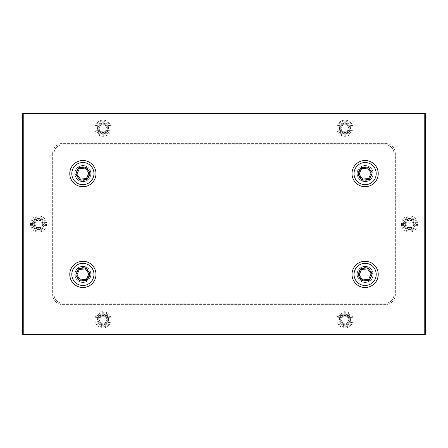 <?xml version="1.0" encoding="UTF-8"?>
<svg xmlns="http://www.w3.org/2000/svg" width="448" height="448" viewBox="0 0 448 448"><rect width="100%" height="100%" fill="white"/><g stroke="black" fill="none" stroke-linecap="round" stroke-linejoin="round"><path stroke-width="0.34" stroke-dasharray="2.24 1.68" d="M361.564 269.506L367.578 268.873L371.134 273.767L368.676 279.294L362.662 279.927L359.106 275.033L361.564 269.506M365.12 287.504A13.104 13.104 0 0 1 352.016 274.4A13.104 13.104 0 0 1 365.12 261.296A13.104 13.104 0 0 1 378.224 274.4A13.104 13.104 0 0 1 365.12 287.504A13.104 13.104 0 0 0 378.224 274.4A13.104 13.104 0 0 0 358.568 263.054A13.104 13.104 0 0 0 358.568 285.746A13.104 13.104 0 0 0 378.224 274.4M373.05 274.4A7.93 7.93 0 0 1 361.155 281.266A7.93 7.93 0 0 1 361.155 267.534A7.93 7.93 0 0 1 373.05 274.4A7.93 7.93 0 0 1 361.155 281.266A7.93 7.93 0 0 1 361.155 267.534A7.93 7.93 0 0 1 373.05 274.4M79.324 269.506L85.338 268.873L88.894 273.767L86.436 279.294L80.422 279.927L76.866 275.033L79.324 269.506M82.88 287.504A13.104 13.104 0 0 1 69.776 274.4A13.104 13.104 0 0 1 82.88 261.296A13.104 13.104 0 0 1 95.984 274.4A13.104 13.104 0 0 1 82.88 287.504A13.104 13.104 0 0 0 95.984 274.4A13.104 13.104 0 0 0 76.328 263.054A13.104 13.104 0 0 0 76.328 285.746A13.104 13.104 0 0 0 95.984 274.4M90.81 274.4A7.93 7.93 0 0 1 78.915 281.266A7.93 7.93 0 0 1 78.915 267.534A7.93 7.93 0 0 1 90.81 274.4A7.93 7.93 0 0 1 78.915 281.266A7.93 7.93 0 0 1 78.915 267.534A7.93 7.93 0 0 1 90.81 274.4M79.324 168.706L85.338 168.073L88.894 172.967L86.436 178.494L80.422 179.127L76.866 174.233L79.324 168.706M82.88 186.704A13.104 13.104 0 0 1 69.776 173.6A13.104 13.104 0 0 1 82.88 160.496A13.104 13.104 0 0 1 95.984 173.6A13.104 13.104 0 0 1 82.88 186.704A13.104 13.104 0 0 0 95.984 173.6A13.104 13.104 0 0 0 76.328 162.254A13.104 13.104 0 0 0 76.328 184.946A13.104 13.104 0 0 0 95.984 173.6M90.81 173.6A7.93 7.93 0 0 1 78.915 180.466A7.93 7.93 0 0 1 78.915 166.734A7.93 7.93 0 0 1 90.81 173.6A7.93 7.93 0 0 1 78.915 180.466A7.93 7.93 0 0 1 78.915 166.734A7.93 7.93 0 0 1 90.81 173.6M361.564 168.706L367.578 168.073L371.134 172.967L368.676 178.494L362.662 179.127L359.106 174.233L361.564 168.706M365.12 186.704A13.104 13.104 0 0 1 352.016 173.6A13.104 13.104 0 0 1 365.12 160.496A13.104 13.104 0 0 1 378.224 173.6A13.104 13.104 0 0 1 365.12 186.704A13.104 13.104 0 0 0 378.224 173.6A13.104 13.104 0 0 0 358.568 162.254A13.104 13.104 0 0 0 358.568 184.946A13.104 13.104 0 0 0 378.224 173.6M373.05 173.6A7.93 7.93 0 0 1 361.155 180.466A7.93 7.93 0 0 1 361.155 166.734A7.93 7.93 0 0 1 373.05 173.6A7.93 7.93 0 0 1 361.155 180.466A7.93 7.93 0 0 1 361.155 166.734A7.93 7.93 0 0 1 373.05 173.6M342.944 316.266L340.928 319.76L342.944 323.254L346.976 323.254L348.992 319.76L346.976 316.266L342.944 316.266L340.928 319.76L342.944 323.254L346.976 323.254L348.992 319.76L346.976 316.266L342.944 316.266M344.96 312.704A7.056 7.056 0 0 1 352.016 319.76A7.056 7.056 0 0 1 344.96 326.816A7.056 7.056 0 0 1 337.904 319.76A7.056 7.056 0 0 1 344.96 312.704M337.904 319.76A7.056 7.056 0 0 0 344.96 326.816A7.056 7.056 0 0 0 352.016 319.76A7.056 7.056 0 0 0 344.96 312.704A7.056 7.056 0 0 0 337.904 319.76M349.899 319.76A4.939 4.939 0 0 1 342.49 324.038A4.939 4.939 0 0 1 342.49 315.482A4.939 4.939 0 0 1 349.899 319.76A4.939 4.939 0 0 1 342.49 324.038A4.939 4.939 0 0 1 342.49 315.482A4.939 4.939 0 0 1 349.899 319.76M342.944 124.746L340.928 128.24L342.944 131.734L346.976 131.734L348.992 128.24L346.976 124.746L342.944 124.746L340.928 128.24L342.944 131.734L346.976 131.734L348.992 128.24L346.976 124.746L342.944 124.746M344.96 121.184A7.056 7.056 0 0 1 352.016 128.24A7.056 7.056 0 0 1 344.96 135.296A7.056 7.056 0 0 1 337.904 128.24A7.056 7.056 0 0 1 344.96 121.184M337.904 128.24A7.056 7.056 0 0 0 344.96 135.296A7.056 7.056 0 0 0 352.016 128.24A7.056 7.056 0 0 0 344.96 121.184A7.056 7.056 0 0 0 337.904 128.24M349.899 128.24A4.939 4.939 0 0 1 342.49 132.518A4.939 4.939 0 0 1 342.49 123.962A4.939 4.939 0 0 1 349.899 128.24A4.939 4.939 0 0 1 342.49 132.518A4.939 4.939 0 0 1 342.49 123.962A4.939 4.939 0 0 1 349.899 128.24M101.024 124.746L99.008 128.24L101.024 131.734L105.056 131.734L107.072 128.24L105.056 124.746L101.024 124.746L99.008 128.24L101.024 131.734L105.056 131.734L107.072 128.24L105.056 124.746L101.024 124.746M103.04 121.184A7.056 7.056 0 0 1 110.096 128.24A7.056 7.056 0 0 1 103.04 135.296A7.056 7.056 0 0 1 95.984 128.24A7.056 7.056 0 0 1 103.04 121.184M95.984 128.24A7.056 7.056 0 0 0 103.04 135.296A7.056 7.056 0 0 0 110.096 128.24A7.056 7.056 0 0 0 103.04 121.184A7.056 7.056 0 0 0 95.984 128.24M107.979 128.24A4.939 4.939 0 0 1 100.57 132.518A4.939 4.939 0 0 1 100.57 123.962A4.939 4.939 0 0 1 107.979 128.24A4.939 4.939 0 0 1 100.57 132.518A4.939 4.939 0 0 1 100.57 123.962A4.939 4.939 0 0 1 107.979 128.24M407.456 220.506L405.44 224L407.456 227.494L411.488 227.494L413.504 224L411.488 220.506L407.456 220.506L405.44 224L407.456 227.494L411.488 227.494L413.504 224L411.488 220.506L407.456 220.506M409.472 216.944A7.056 7.056 0 0 1 416.528 224A7.056 7.056 0 0 1 409.472 231.056A7.056 7.056 0 0 1 402.416 224A7.056 7.056 0 0 1 409.472 216.944M402.416 224A7.056 7.056 0 0 0 409.472 231.056A7.056 7.056 0 0 0 416.528 224A7.056 7.056 0 0 0 409.472 216.944A7.056 7.056 0 0 0 402.416 224M414.411 224A4.939 4.939 0 0 1 407.002 228.278A4.939 4.939 0 0 1 407.002 219.722A4.939 4.939 0 0 1 414.411 224A4.939 4.939 0 0 1 407.002 228.278A4.939 4.939 0 0 1 407.002 219.722A4.939 4.939 0 0 1 414.411 224M36.512 220.506L34.496 224L36.512 227.494L40.544 227.494L42.56 224L40.544 220.506L36.512 220.506L34.496 224L36.512 227.494L40.544 227.494L42.56 224L40.544 220.506L36.512 220.506M38.528 216.944A7.056 7.056 0 0 1 45.584 224A7.056 7.056 0 0 1 38.528 231.056A7.056 7.056 0 0 1 31.472 224A7.056 7.056 0 0 1 38.528 216.944M31.472 224A7.056 7.056 0 0 0 38.528 231.056A7.056 7.056 0 0 0 45.584 224A7.056 7.056 0 0 0 38.528 216.944A7.056 7.056 0 0 0 31.472 224M43.467 224A4.939 4.939 0 0 1 36.058 228.278A4.939 4.939 0 0 1 36.058 219.722A4.939 4.939 0 0 1 43.467 224A4.939 4.939 0 0 1 36.058 228.278A4.939 4.939 0 0 1 36.058 219.722A4.939 4.939 0 0 1 43.467 224M101.024 316.266L99.008 319.76L101.024 323.254L105.056 323.254L107.072 319.76L105.056 316.266L101.024 316.266L99.008 319.76L101.024 323.254L105.056 323.254L107.072 319.76L105.056 316.266L101.024 316.266M103.04 312.704A7.056 7.056 0 0 1 110.096 319.76A7.056 7.056 0 0 1 103.04 326.816A7.056 7.056 0 0 1 95.984 319.76A7.056 7.056 0 0 1 103.04 312.704M95.984 319.76A7.056 7.056 0 0 0 103.04 326.816A7.056 7.056 0 0 0 110.096 319.76A7.056 7.056 0 0 0 103.04 312.704A7.056 7.056 0 0 0 95.984 319.76M107.979 319.76A4.939 4.939 0 0 1 100.57 324.038A4.939 4.939 0 0 1 100.57 315.482A4.939 4.939 0 0 1 107.979 319.76A4.939 4.939 0 0 1 100.57 324.038A4.939 4.939 0 0 1 100.57 315.482A4.939 4.939 0 0 1 107.979 319.76M89.712 274.4A6.832 6.832 0 0 1 79.464 280.319A6.832 6.832 0 0 1 79.464 268.481A6.832 6.832 0 0 1 89.712 274.4A6.832 6.832 0 0 1 79.464 280.319A6.832 6.832 0 0 1 79.464 268.481A6.832 6.832 0 0 1 89.712 274.4M371.952 274.4A6.832 6.832 0 0 1 361.704 280.319A6.832 6.832 0 0 1 361.704 268.481A6.832 6.832 0 0 1 371.952 274.4A6.832 6.832 0 0 1 361.704 280.319A6.832 6.832 0 0 1 361.704 268.481A6.832 6.832 0 0 1 371.952 274.4M89.712 173.6A6.832 6.832 0 0 1 79.464 179.519A6.832 6.832 0 0 1 79.464 167.681A6.832 6.832 0 0 1 89.712 173.6A6.832 6.832 0 0 1 79.464 179.519A6.832 6.832 0 0 1 79.464 167.681A6.832 6.832 0 0 1 89.712 173.6M371.952 173.6A6.832 6.832 0 0 1 361.704 179.519A6.832 6.832 0 0 1 361.704 167.681A6.832 6.832 0 0 1 371.952 173.6A6.832 6.832 0 0 1 361.704 179.519A6.832 6.832 0 0 1 361.704 167.681A6.832 6.832 0 0 1 371.952 173.6M54.051 153.44L54.051 294.56L54.051 153.44A8.669 8.669 0 0 1 62.72 144.771A8.669 8.669 0 0 0 54.051 153.44M385.28 144.771L62.72 144.771L385.28 144.771A8.669 8.669 0 0 1 393.949 153.44A8.669 8.669 0 0 0 385.28 144.771M393.949 294.56L393.949 153.44L393.949 294.56A8.669 8.669 0 0 1 385.28 303.229A8.669 8.669 0 0 0 393.949 294.56M62.72 303.229L385.28 303.229L62.72 303.229A8.669 8.669 0 0 1 54.051 294.56A8.669 8.669 0 0 0 62.72 303.229M409.472 215.936A8.064 8.064 0 0 0 401.408 224A8.064 8.064 0 0 0 409.472 232.064A8.064 8.064 0 0 0 417.536 224A8.064 8.064 0 0 0 409.472 215.936A8.064 8.064 0 0 0 401.408 224A8.064 8.064 0 0 0 409.472 232.064A8.064 8.064 0 0 0 417.536 224A8.064 8.064 0 0 0 409.472 215.936M409.472 229.544A5.544 5.544 0 0 0 414.271 221.228A5.544 5.544 0 0 0 404.673 221.228A5.544 5.544 0 0 0 409.472 229.544A5.544 5.544 0 0 1 403.928 224A5.544 5.544 0 0 1 409.472 218.456A5.544 5.544 0 0 1 415.016 224A5.544 5.544 0 0 1 409.472 229.544M103.04 120.176A8.064 8.064 0 0 0 94.976 128.24A8.064 8.064 0 0 0 103.04 136.304A8.064 8.064 0 0 0 111.104 128.24A8.064 8.064 0 0 0 103.04 120.176A8.064 8.064 0 0 0 94.976 128.24A8.064 8.064 0 0 0 103.04 136.304A8.064 8.064 0 0 0 111.104 128.24A8.064 8.064 0 0 0 103.04 120.176M103.04 133.784A5.544 5.544 0 0 0 107.839 125.468A5.544 5.544 0 0 0 98.241 125.468A5.544 5.544 0 0 0 103.04 133.784A5.544 5.544 0 0 1 97.496 128.24A5.544 5.544 0 0 1 103.04 122.696A5.544 5.544 0 0 1 108.584 128.24A5.544 5.544 0 0 1 103.04 133.784M103.04 311.696A8.064 8.064 0 0 0 94.976 319.76A8.064 8.064 0 0 0 103.04 327.824A8.064 8.064 0 0 0 111.104 319.76A8.064 8.064 0 0 0 103.04 311.696A8.064 8.064 0 0 0 94.976 319.76A8.064 8.064 0 0 0 103.04 327.824A8.064 8.064 0 0 0 111.104 319.76A8.064 8.064 0 0 0 103.04 311.696M103.04 325.304A5.544 5.544 0 0 0 107.839 316.988A5.544 5.544 0 0 0 98.241 316.988A5.544 5.544 0 0 0 103.04 325.304A5.544 5.544 0 0 1 97.496 319.76A5.544 5.544 0 0 1 103.04 314.216A5.544 5.544 0 0 1 108.584 319.76A5.544 5.544 0 0 1 103.04 325.304M38.528 215.936A8.064 8.064 0 0 0 30.464 224A8.064 8.064 0 0 0 38.528 232.064A8.064 8.064 0 0 0 46.592 224A8.064 8.064 0 0 0 38.528 215.936A8.064 8.064 0 0 0 30.464 224A8.064 8.064 0 0 0 38.528 232.064A8.064 8.064 0 0 0 46.592 224A8.064 8.064 0 0 0 38.528 215.936M38.528 229.544A5.544 5.544 0 0 0 43.327 221.228A5.544 5.544 0 0 0 33.729 221.228A5.544 5.544 0 0 0 38.528 229.544A5.544 5.544 0 0 1 32.984 224A5.544 5.544 0 0 1 38.528 218.456A5.544 5.544 0 0 1 44.072 224A5.544 5.544 0 0 1 38.528 229.544M344.96 311.696A8.064 8.064 0 0 0 336.896 319.76A8.064 8.064 0 0 0 344.96 327.824A8.064 8.064 0 0 0 353.024 319.76A8.064 8.064 0 0 0 344.96 311.696A8.064 8.064 0 0 0 336.896 319.76A8.064 8.064 0 0 0 344.96 327.824A8.064 8.064 0 0 0 353.024 319.76A8.064 8.064 0 0 0 344.96 311.696M344.96 325.304A5.544 5.544 0 0 0 349.759 316.988A5.544 5.544 0 0 0 340.161 316.988A5.544 5.544 0 0 0 344.96 325.304A5.544 5.544 0 0 1 339.416 319.76A5.544 5.544 0 0 1 344.96 314.216A5.544 5.544 0 0 1 350.504 319.76A5.544 5.544 0 0 1 344.96 325.304M344.96 120.176A8.064 8.064 0 0 0 336.896 128.24A8.064 8.064 0 0 0 344.96 136.304A8.064 8.064 0 0 0 353.024 128.24A8.064 8.064 0 0 0 344.96 120.176A8.064 8.064 0 0 0 336.896 128.24A8.064 8.064 0 0 0 344.96 136.304A8.064 8.064 0 0 0 353.024 128.24A8.064 8.064 0 0 0 344.96 120.176M344.96 133.784A5.544 5.544 0 0 0 349.759 125.468A5.544 5.544 0 0 0 340.161 125.468A5.544 5.544 0 0 0 344.96 133.784A5.544 5.544 0 0 1 339.416 128.24A5.544 5.544 0 0 1 344.96 122.696A5.544 5.544 0 0 1 350.504 128.24A5.544 5.544 0 0 1 344.96 133.784M22.4 333.872A1.008 1.008 0 0 0 23.408 334.88L424.592 334.88A1.008 1.008 0 0 0 425.6 333.872L425.6 114.128A1.008 1.008 0 0 0 424.592 113.12L424.592 114.128L424.592 113.12A1.008 1.008 0 0 1 425.6 114.128L424.592 114.128L425.6 114.128A1.008 1.008 0 0 0 424.592 113.12L424.592 114.128L424.592 113.12L23.408 113.12L23.408 114.128L22.4 114.128A1.008 1.008 0 0 1 23.408 113.12L424.592 113.12A1.008 1.008 0 0 1 425.6 114.128L425.6 333.872A1.008 1.008 0 0 1 424.592 334.88L424.592 333.872L425.6 333.872L424.592 333.872L424.592 334.88L23.408 334.88A1.008 1.008 0 0 1 22.4 333.872L23.408 333.872L23.408 334.88L23.408 333.872L22.4 333.872L22.4 114.128L23.408 114.128L23.408 113.12A1.008 1.008 0 0 0 22.4 114.128L22.4 333.872A1.008 1.008 0 0 0 23.408 334.88L424.592 334.88A1.008 1.008 0 0 0 425.6 333.872L425.6 114.128L424.592 114.128L425.6 114.128L425.6 333.872A1.008 1.008 0 0 1 424.592 334.88L424.592 333.872L425.6 333.872L424.592 333.872L424.592 334.88L23.408 334.88A1.008 1.008 0 0 1 22.4 333.872L23.408 333.872L23.408 334.88L23.408 333.872L22.4 333.872L22.4 114.128A1.008 1.008 0 0 1 23.408 113.12L23.408 114.128L22.4 114.128L23.408 114.128L23.408 113.12A1.008 1.008 0 0 0 22.4 114.128M409.472 219.733A4.267 4.267 0 0 0 405.205 224A4.267 4.267 0 0 0 409.472 228.267A4.267 4.267 0 0 0 413.739 224A4.267 4.267 0 0 0 409.472 219.733M409.472 228.267A4.267 4.267 0 0 0 413.168 221.866A4.267 4.267 0 0 0 405.776 221.866A4.267 4.267 0 0 0 409.472 228.267M103.04 123.973A4.267 4.267 0 0 0 98.773 128.24A4.267 4.267 0 0 0 103.04 132.507A4.267 4.267 0 0 0 107.307 128.24A4.267 4.267 0 0 0 103.04 123.973M103.04 132.507A4.267 4.267 0 0 0 106.736 126.106A4.267 4.267 0 0 0 99.344 126.106A4.267 4.267 0 0 0 103.04 132.507M103.04 315.493A4.267 4.267 0 0 0 98.773 319.76A4.267 4.267 0 0 0 103.04 324.027A4.267 4.267 0 0 0 107.307 319.76A4.267 4.267 0 0 0 103.04 315.493M103.04 324.027A4.267 4.267 0 0 0 106.736 317.626A4.267 4.267 0 0 0 99.344 317.626A4.267 4.267 0 0 0 103.04 324.027M38.528 219.733A4.267 4.267 0 0 0 34.261 224A4.267 4.267 0 0 0 38.528 228.267A4.267 4.267 0 0 0 42.795 224A4.267 4.267 0 0 0 38.528 219.733M38.528 228.267A4.267 4.267 0 0 0 42.224 221.866A4.267 4.267 0 0 0 34.832 221.866A4.267 4.267 0 0 0 38.528 228.267M344.96 123.973A4.267 4.267 0 0 0 340.693 128.24A4.267 4.267 0 0 0 344.96 132.507A4.267 4.267 0 0 0 349.227 128.24A4.267 4.267 0 0 0 344.96 123.973M344.96 132.507A4.267 4.267 0 0 0 348.656 126.106A4.267 4.267 0 0 0 341.264 126.106A4.267 4.267 0 0 0 344.96 132.507M344.96 315.493A4.267 4.267 0 0 0 340.693 319.76A4.267 4.267 0 0 0 344.96 324.027A4.267 4.267 0 0 0 349.227 319.76A4.267 4.267 0 0 0 344.96 315.493M344.96 324.027A4.267 4.267 0 0 0 348.656 317.626A4.267 4.267 0 0 0 341.264 317.626A4.267 4.267 0 0 0 344.96 324.027M424.592 113.12L23.408 113.12L424.592 113.12M52.64 153.44L52.64 294.56A10.08 10.08 0 0 0 62.72 304.64L385.28 304.64A10.08 10.08 0 0 0 395.36 294.56L395.36 153.44A10.08 10.08 0 0 0 385.28 143.36L62.72 143.36A10.08 10.08 0 0 0 52.64 153.44A10.08 10.08 0 0 1 62.72 143.36L385.28 143.36A10.08 10.08 0 0 1 395.36 153.44L395.36 294.56A10.08 10.08 0 0 1 385.28 304.64L62.72 304.64A10.08 10.08 0 0 1 52.64 294.56L52.64 153.44M365.12 165.536A8.064 8.064 0 0 1 372.103 177.632A8.064 8.064 0 0 1 358.137 177.632A8.064 8.064 0 0 1 365.12 165.536A8.064 8.064 0 0 0 357.056 173.6A8.064 8.064 0 0 0 365.12 181.664A8.064 8.064 0 0 0 373.184 173.6A8.064 8.064 0 0 0 365.12 165.536M82.88 165.536A8.064 8.064 0 0 1 89.863 177.632A8.064 8.064 0 0 1 75.897 177.632A8.064 8.064 0 0 1 82.88 165.536A8.064 8.064 0 0 0 74.816 173.6A8.064 8.064 0 0 0 82.88 181.664A8.064 8.064 0 0 0 90.944 173.6A8.064 8.064 0 0 0 82.88 165.536M82.88 266.336A8.064 8.064 0 0 1 89.863 278.432A8.064 8.064 0 0 1 75.897 278.432A8.064 8.064 0 0 1 82.88 266.336A8.064 8.064 0 0 0 74.816 274.4A8.064 8.064 0 0 0 82.88 282.464A8.064 8.064 0 0 0 90.944 274.4A8.064 8.064 0 0 0 82.88 266.336M365.12 266.336A8.064 8.064 0 0 1 372.103 278.432A8.064 8.064 0 0 1 358.137 278.432A8.064 8.064 0 0 1 365.12 266.336A8.064 8.064 0 0 0 357.056 274.4A8.064 8.064 0 0 0 365.12 282.464A8.064 8.064 0 0 0 373.184 274.4A8.064 8.064 0 0 0 365.12 266.336M425.6 113.725L424.995 113.725L424.995 113.12A0.605 0.605 0 0 1 425.6 113.725L425.6 334.275L424.995 334.275L424.995 113.725L22.4 113.725A0.605 0.605 0 0 1 23.005 113.12L23.005 334.88A0.605 0.605 0 0 1 22.4 334.275L424.995 334.275L424.995 334.88L23.005 334.88M22.4 334.275L22.4 113.725M23.005 113.12L424.995 113.12M338.912 319.76A6.048 6.048 0 0 0 344.96 325.808A6.048 6.048 0 0 0 351.008 319.76A6.048 6.048 0 0 0 344.96 313.712A6.048 6.048 0 0 0 338.912 319.76M338.912 128.24A6.048 6.048 0 0 0 344.96 134.288A6.048 6.048 0 0 0 351.008 128.24A6.048 6.048 0 0 0 344.96 122.192A6.048 6.048 0 0 0 338.912 128.24M96.992 128.24A6.048 6.048 0 0 0 103.04 134.288A6.048 6.048 0 0 0 109.088 128.24A6.048 6.048 0 0 0 103.04 122.192A6.048 6.048 0 0 0 96.992 128.24M403.424 224A6.048 6.048 0 0 0 409.472 230.048A6.048 6.048 0 0 0 415.52 224A6.048 6.048 0 0 0 409.472 217.952A6.048 6.048 0 0 0 403.424 224M32.48 224A6.048 6.048 0 0 0 38.528 230.048A6.048 6.048 0 0 0 44.576 224A6.048 6.048 0 0 0 38.528 217.952A6.048 6.048 0 0 0 32.48 224M96.992 319.76A6.048 6.048 0 0 0 103.04 325.808A6.048 6.048 0 0 0 109.088 319.76A6.048 6.048 0 0 0 103.04 313.712A6.048 6.048 0 0 0 96.992 319.76M424.592 114.128L23.408 114.128L23.408 333.872L424.592 333.872L23.408 333.872L23.408 114.128L424.592 114.128L424.592 333.872L424.592 114.128L424.592 333.872L424.592 114.128L23.408 114.128L23.408 333.872L424.592 333.872L23.408 333.872L23.408 114.128L424.592 114.128"/><path stroke-width="0.67" d="M362.186 280.986L362.662 279.927L359.106 275.033L357.946 275.15L362.186 280.986L369.359 280.235L368.676 279.294L362.662 279.927M369.359 280.235L372.294 273.65L371.134 273.767L368.676 279.294M372.294 273.65L368.054 267.814L367.578 268.873L371.134 273.767M368.054 267.814L360.881 268.565L361.564 269.506L367.578 268.873M359.106 275.033L361.564 269.506M378.224 274.4A13.104 13.104 0 0 0 365.12 261.296A13.104 13.104 0 0 0 352.016 274.4A13.104 13.104 0 0 0 365.12 287.504A13.104 13.104 0 0 1 352.016 274.4A13.104 13.104 0 0 1 365.12 261.296A13.104 13.104 0 0 1 378.224 274.4A13.104 13.104 0 0 1 365.12 287.504M79.946 280.986L80.422 279.927L76.866 275.033L75.706 275.15L79.946 280.986L87.119 280.235L86.436 279.294L80.422 279.927M87.119 280.235L90.054 273.65L88.894 273.767L86.436 279.294M90.054 273.65L85.814 267.814L85.338 268.873L88.894 273.767M85.814 267.814L78.641 268.565L79.324 269.506L85.338 268.873M76.866 275.033L79.324 269.506M95.984 274.4A13.104 13.104 0 0 0 82.88 261.296A13.104 13.104 0 0 0 69.776 274.4A13.104 13.104 0 0 0 82.88 287.504A13.104 13.104 0 0 1 69.776 274.4A13.104 13.104 0 0 1 82.88 261.296A13.104 13.104 0 0 1 95.984 274.4A13.104 13.104 0 0 1 82.88 287.504M79.946 180.186L80.422 179.127L76.866 174.233L75.706 174.35L79.946 180.186L87.119 179.435L86.436 178.494L80.422 179.127M87.119 179.435L90.054 172.85L88.894 172.967L86.436 178.494M90.054 172.85L85.814 167.014L85.338 168.073L88.894 172.967M85.814 167.014L78.641 167.765L79.324 168.706L85.338 168.073M76.866 174.233L79.324 168.706M95.984 173.6A13.104 13.104 0 0 0 82.88 160.496A13.104 13.104 0 0 0 69.776 173.6A13.104 13.104 0 0 0 82.88 186.704A13.104 13.104 0 0 1 69.776 173.6A13.104 13.104 0 0 1 82.88 160.496A13.104 13.104 0 0 1 95.984 173.6A13.104 13.104 0 0 1 82.88 186.704M362.186 180.186L362.662 179.127L359.106 174.233L357.946 174.35L362.186 180.186L369.359 179.435L368.676 178.494L362.662 179.127M369.359 179.435L372.294 172.85L371.134 172.967L368.676 178.494M372.294 172.85L368.054 167.014L367.578 168.073L371.134 172.967M368.054 167.014L360.881 167.765L361.564 168.706L367.578 168.073M359.106 174.233L361.564 168.706M378.224 173.6A13.104 13.104 0 0 0 365.12 160.496A13.104 13.104 0 0 0 352.016 173.6A13.104 13.104 0 0 0 365.12 186.704A13.104 13.104 0 0 1 352.016 173.6A13.104 13.104 0 0 1 365.12 160.496A13.104 13.104 0 0 1 378.224 173.6A13.104 13.104 0 0 1 365.12 186.704M22.4 114.128L22.4 333.872M425.6 113.725A0.605 0.605 0 0 0 424.995 113.12L424.995 113.725L425.6 113.725L425.6 334.275A0.605 0.605 0 0 1 424.995 334.88A0.605 0.605 0 0 0 425.6 334.275L424.995 334.275L424.995 334.88L23.005 334.88L23.005 334.275L22.4 334.275A0.605 0.605 0 0 0 23.005 334.88M23.005 113.12A0.605 0.605 0 0 0 22.4 113.725L23.005 113.725L23.005 113.12L424.995 113.12M22.4 113.725L22.4 334.275M360.881 268.565L357.946 275.15M376.208 274.4A11.088 11.088 0 0 1 365.12 285.488A11.088 11.088 0 0 1 354.032 274.4A11.088 11.088 0 0 1 365.12 263.312A11.088 11.088 0 0 1 376.208 274.4M78.641 268.565L75.706 275.15M93.968 274.4A11.088 11.088 0 0 1 82.88 285.488A11.088 11.088 0 0 1 71.792 274.4A11.088 11.088 0 0 1 82.88 263.312A11.088 11.088 0 0 1 93.968 274.4M78.641 167.765L75.706 174.35M93.968 173.6A11.088 11.088 0 0 1 82.88 184.688A11.088 11.088 0 0 1 71.792 173.6A11.088 11.088 0 0 1 82.88 162.512A11.088 11.088 0 0 1 93.968 173.6M360.881 167.765L357.946 174.35M376.208 173.6A11.088 11.088 0 0 1 365.12 184.688A11.088 11.088 0 0 1 354.032 173.6A11.088 11.088 0 0 1 365.12 162.512A11.088 11.088 0 0 1 376.208 173.6M424.995 113.725L424.995 334.275L23.005 334.275L23.005 113.725L424.995 113.725"/></g></svg>
